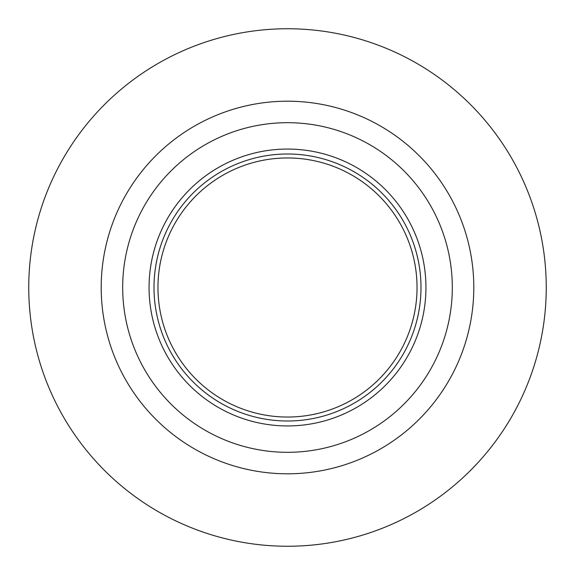 <?xml version="1.0" encoding="UTF-8"?>
<svg xmlns="http://www.w3.org/2000/svg" width="575" height="575" viewBox="0 0 575 575"><rect width="100%" height="100%" fill="white"/><g stroke="black" fill="none" stroke-linecap="round" stroke-linejoin="round"><path stroke-width="0.86" d="M287.5 425.938A138.438 138.438 0 0 1 149.062 287.5A138.438 138.438 0 0 1 287.5 149.062A138.438 138.438 0 0 1 425.938 287.5A138.438 138.438 0 0 1 287.5 425.938M287.5 122.691A164.809 164.809 0 0 1 452.309 287.5A164.809 164.809 0 0 1 287.5 452.309A164.809 164.809 0 0 1 122.691 287.5A164.809 164.809 0 0 1 287.5 122.691M287.5 101.2A186.3 186.3 0 0 1 473.8 287.5A186.3 186.3 0 0 1 287.5 473.8A186.3 186.3 0 0 1 101.2 287.5A186.3 186.3 0 0 1 287.5 101.2M287.5 28.75A258.75 258.75 0 0 1 546.25 287.5A258.75 258.75 0 0 1 287.5 546.25A258.75 258.75 0 0 1 28.75 287.5A258.75 258.75 0 0 1 287.5 28.75M169.683 350.276A133.493 133.493 0 0 1 224.724 169.683A133.493 133.493 0 0 1 405.317 224.724A133.493 133.493 0 0 1 350.276 405.317A133.493 133.493 0 0 1 169.683 350.276M401.824 226.586A129.54 129.54 0 0 1 348.414 401.824A129.54 129.54 0 0 1 173.176 348.414A129.54 129.54 0 0 1 226.586 173.176A129.54 129.54 0 0 1 401.824 226.586"/></g></svg>
